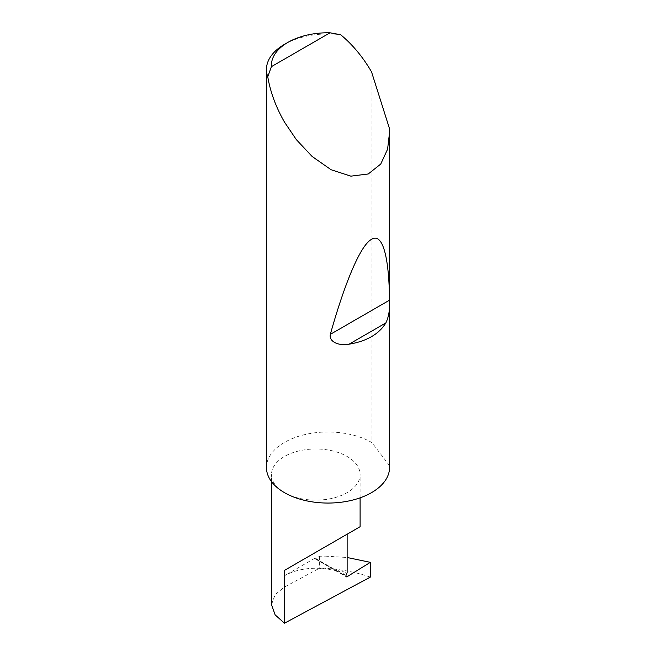 <?xml version="1.0" encoding="UTF-8"?>
<svg xmlns="http://www.w3.org/2000/svg" width="656" height="656" viewBox="0 0 656 656"><rect width="100%" height="100%" fill="white"/><g stroke="black" fill="none" stroke-linecap="round" stroke-linejoin="round"><path stroke-width="0.49" stroke-dasharray="3.28 2.46" d="M284.474 492.648A44.296 25.576 0 0 0 332.756 498.191A44.296 25.576 0 0 0 360.103 474.559A44.296 25.576 0 0 0 347.131 456.478A44.296 25.576 0 0 0 298.849 450.934A44.296 25.576 0 0 0 271.502 474.559A44.296 25.576 0 0 0 284.474 492.648M389.459 128.519L389.459 465.555A61.549 35.539 180 0 1 389.549 467.515M284.474 44.362A61.549 35.539 180 0 1 340.653 34.719M266.451 467.515A61.549 35.539 180 0 1 304.45 434.69A61.549 35.539 180 0 1 371.526 442.39A61.549 35.539 180 0 1 371.985 442.661L371.985 72.644M271.502 604.594L275.143 594.582L284.474 587.03L319.611 568.162L325.105 568.383L325.105 556.132L347.131 557.493M370.337 577.091C356.183 572.212 341.104 569.31 325.105 568.383M314.659 558.33L284.474 575.747A44.296 25.576 0 0 1 337.578 571.565L314.659 558.33A1.64 0.951 120 0 0 314.937 558.707A1.64 0.951 120 0 0 315.798 558.6L319.611 556.247L325.105 556.132M319.611 556.247L319.611 568.162M337.578 571.565L338.053 570.646L347.131 572.581M389.459 465.555L371.985 442.661M315.798 558.6L345.925 575.993M338.053 570.646L346.081 575.279M284.474 575.747L284.474 587.03M360.103 497.838L360.103 474.559M314.937 558.707L346.27 576.788M271.502 481.619L271.502 474.559"/><path stroke-width="0.98" d="M370.337 562.348L370.337 577.091L284.474 623.2L284.474 570.376L347.131 534.205C369.886 521.069 357.545 528.187 347.131 534.205L347.131 572.581L346.081 575.279A1.64 0.951 120 0 0 346.27 576.788A1.64 0.951 120 0 0 347.131 576.69L370.337 562.348L347.131 557.493M360.103 497.838L360.103 526.711L284.474 570.376M385.843 322.949C378.979 334.142 366.712 341.227 349.041 344.195C341.325 345.991 328.648 342.973 330.329 334.355C344.211 284.843 360.136 245.377 371.526 239.358C383.088 232.126 389.147 258.899 389.508 300.186C390.008 309.296 388.787 316.881 385.843 322.949L349.041 344.195M271.412 66.65L330.042 32.8L340.653 34.719C352.559 44.575 362.85 56.949 371.526 71.84L389.459 128.519L389.549 132.504L387.589 149.183L380.742 164.057L368.237 173.979L350.853 176.152L331.1 169.74L312.149 156.489L296.315 139.605L284.474 122.09C275.922 107.133 270.346 92.037 267.763 76.793A61.549 35.539 180 0 1 266.451 69.495A61.549 35.539 180 0 1 284.474 44.362L287.959 42.353A56.629 32.693 0 0 0 271.412 66.65L267.763 76.793M389.549 132.504L389.549 467.515A61.549 35.539 180 0 1 351.559 500.348A61.549 35.539 180 0 1 284.474 492.648A61.549 35.539 180 0 1 266.451 467.515L266.451 69.495M284.474 623.2L275.143 614.893L271.502 604.594L271.502 481.619M330.042 32.8A56.629 32.693 0 0 0 287.959 42.353M345.925 575.993L347.131 576.69M389.508 300.186L330.329 334.355"/></g></svg>
